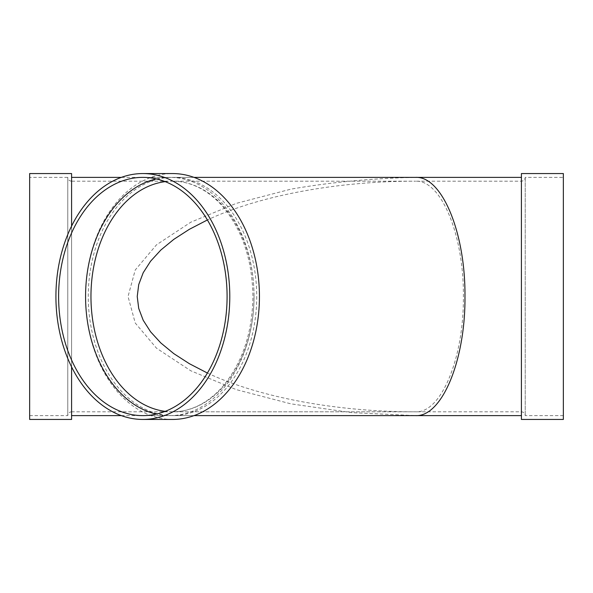 <?xml version="1.0" encoding="UTF-8"?>
<svg xmlns="http://www.w3.org/2000/svg" width="593" height="593" viewBox="0 0 593 593"><rect width="100%" height="100%" fill="white"/><g stroke="black" fill="none" stroke-linecap="round" stroke-linejoin="round"><path stroke-width="0.44" stroke-dasharray="2.96 2.22" d="M156.33 178.908A119.126 84.236 90 0 1 169.806 177.374A119.126 84.236 90 0 1 254.041 296.5A119.126 84.236 90 0 1 169.806 415.626A119.126 84.236 90 0 1 156.33 414.092M172.504 419.444A122.944 86.934 90 0 1 85.57 296.5A122.944 86.934 90 0 1 172.504 173.556M256.739 296.5A119.126 84.236 90 0 1 172.504 415.626A119.126 84.236 90 0 1 88.268 296.5A119.126 84.236 90 0 1 172.504 177.374A119.126 84.236 90 0 1 256.739 296.5M563.35 177.374L563.35 415.626L563.35 177.374L525.228 177.374C525.005 179.686 523.73 180.954 521.417 181.184L415.626 181.184C441.162 179.894 463.934 234.858 463.392 296.5C463.934 358.142 441.162 413.106 415.626 411.816L71.583 411.816L71.583 181.184C69.27 180.954 67.995 179.686 67.772 177.374L67.772 415.626L67.772 177.374L29.65 177.374L29.65 415.626L29.65 177.374M29.65 415.626L67.772 415.626C67.995 413.314 69.27 412.046 71.583 411.816L71.583 181.184L415.626 181.184C337.046 181.087 259.386 195.549 207.402 219.959M207.402 373.041C259.386 397.451 337.046 411.913 415.626 411.816L172.504 411.816A115.316 81.545 90 0 1 165.21 411.357M29.65 419.444L29.65 173.556M121.372 415.626L415.626 415.626L351.634 412.639L290.844 403.833L236.31 389.638L190.768 370.773L156.508 348.187L135.234 323.007L128.029 296.5L135.234 269.993L156.508 244.813L190.768 222.227L236.31 203.362L290.844 189.167C330.768 182.207 372.367 178.271 415.626 177.374L121.372 177.374M71.583 177.374L71.583 415.626L71.583 177.374M521.417 177.374L521.417 415.626L521.417 177.374M521.417 419.444L521.417 173.556M563.35 419.444L563.35 173.556M525.228 177.374L525.228 415.626L525.228 177.374M71.583 226.096L71.583 366.904M71.583 419.444L71.583 173.556M254.041 296.5A115.316 81.545 90 0 1 172.504 411.816C182.014 411.809 191.265 409.429 200.264 404.693C208.469 400.342 216.015 394.197 222.901 386.273C242.352 362.886 252.359 332.962 252.929 296.5C252.359 260.038 242.352 230.114 222.901 206.727C216.015 198.803 208.469 192.658 200.264 188.307C191.265 183.571 182.014 181.191 172.504 181.184A115.316 81.545 90 0 1 254.041 296.5M165.21 181.643A115.316 81.545 90 0 1 172.504 181.184L415.626 181.184M521.417 181.184L521.417 411.816L521.417 181.184M169.806 177.374L142.854 177.374M169.806 415.626L142.854 415.626M563.35 415.626L525.228 415.626C525.005 413.314 523.73 412.046 521.417 411.816L415.626 411.816M193.985 177.374L172.504 177.374M193.985 415.626L172.504 415.626"/><path stroke-width="0.89" d="M156.33 414.092A119.126 84.236 90 0 1 85.57 296.5A119.126 84.236 90 0 1 156.33 178.908M142.854 173.556L172.504 173.556A122.944 86.934 90 0 1 259.438 296.5A122.944 86.934 90 0 1 172.504 419.444L142.854 419.444A122.944 86.934 90 0 1 55.92 296.5A122.944 86.934 90 0 1 142.854 173.556A122.944 86.934 90 0 1 229.787 296.5A122.944 86.934 90 0 1 142.854 419.444M227.089 296.5A119.126 84.236 90 0 1 142.854 415.626A119.126 84.236 90 0 1 58.611 296.5A119.126 84.236 90 0 1 142.854 177.374A119.126 84.236 90 0 1 227.089 296.5M207.402 219.959L189.389 229.298L173.816 239.357L160.836 250.031L150.592 261.202L143.195 272.758L138.725 284.566L137.228 296.5L138.725 308.434L143.195 320.242L150.592 331.798L160.836 342.969L173.816 353.643L189.389 363.702L207.402 373.041M71.583 226.096L71.583 173.556L29.65 173.556L29.65 419.444L71.583 419.444L71.583 366.904M521.417 177.374L415.626 177.374C442.007 176.039 465.527 232.819 464.971 296.5C465.527 360.181 442.007 416.961 415.626 415.626L193.985 415.626M121.372 177.374L71.583 177.374M521.417 173.556L521.417 419.444L563.35 419.444L563.35 173.556L521.417 173.556M165.21 411.357A115.316 81.545 90 0 1 90.959 296.5A115.316 81.545 90 0 1 165.21 181.643M415.626 177.374L193.985 177.374M521.417 415.626L415.626 415.626M121.372 415.626L71.583 415.626"/></g></svg>
